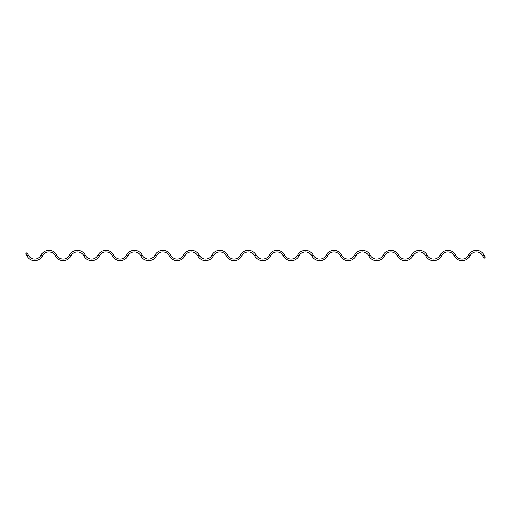 <?xml version="1.0" encoding="UTF-8"?>
<svg xmlns="http://www.w3.org/2000/svg" width="511" height="511" viewBox="0 0 511 511"><rect width="100%" height="100%" fill="white"/><g stroke="black" fill="none" stroke-linecap="round" stroke-linejoin="round"><path stroke-width="0.77" d="M26.981 255.941A8.649 8.649 0 0 0 42.368 255.941A7.358 7.358 0 0 1 55.463 255.941A8.649 8.649 0 0 0 70.85 255.941A7.358 7.358 0 0 1 83.945 255.941A8.649 8.649 0 0 0 99.332 255.941A7.358 7.358 0 0 1 112.426 255.941A8.649 8.649 0 0 0 127.82 255.941A7.358 7.358 0 0 1 140.908 255.941A8.649 8.649 0 0 0 156.302 255.941A7.358 7.358 0 0 1 169.39 255.941A8.649 8.649 0 0 0 184.784 255.941A7.358 7.358 0 0 1 197.872 255.941A8.649 8.649 0 0 0 213.266 255.941A7.358 7.358 0 0 1 226.354 255.941A8.649 8.649 0 0 0 241.748 255.941A7.358 7.358 0 0 1 254.797 255.87A8.936 8.936 0 0 0 270.664 255.781A7.065 7.065 0 0 1 283.235 255.781A8.936 8.936 0 0 0 299.146 255.781A7.065 7.065 0 0 1 311.723 255.781A8.936 8.936 0 0 0 327.628 255.781A7.065 7.065 0 0 1 340.205 255.781A8.936 8.936 0 0 0 356.11 255.781A7.065 7.065 0 0 1 368.687 255.781A8.936 8.936 0 0 0 384.591 255.781A7.065 7.065 0 0 1 397.168 255.781A8.936 8.936 0 0 0 413.073 255.781A7.065 7.065 0 0 1 425.65 255.781A8.936 8.936 0 0 0 441.555 255.781A7.065 7.065 0 0 1 454.132 255.781A8.936 8.936 0 0 0 470.037 255.781A7.065 7.065 0 0 1 482.614 255.781A8.936 8.936 0 0 0 484.351 258.125L485.45 256.988A7.358 7.358 0 0 1 484.019 255.059A8.649 8.649 0 0 0 468.632 255.059A7.358 7.358 0 0 1 455.537 255.059A8.649 8.649 0 0 0 440.15 255.059A7.358 7.358 0 0 1 427.055 255.059A8.649 8.649 0 0 0 411.668 255.059A7.358 7.358 0 0 1 398.574 255.059A8.649 8.649 0 0 0 383.18 255.059A7.358 7.358 0 0 1 370.092 255.059A8.649 8.649 0 0 0 354.698 255.059A7.358 7.358 0 0 1 341.61 255.059A8.649 8.649 0 0 0 326.216 255.059A7.358 7.358 0 0 1 313.128 255.059A8.649 8.649 0 0 0 297.734 255.059A7.358 7.358 0 0 1 284.646 255.059A8.649 8.649 0 0 0 269.252 255.059A7.358 7.358 0 0 1 256.203 255.13A8.936 8.936 0 0 0 240.336 255.219A7.065 7.065 0 0 1 227.765 255.219A8.936 8.936 0 0 0 211.854 255.219A7.065 7.065 0 0 1 199.277 255.219A8.936 8.936 0 0 0 183.372 255.219A7.065 7.065 0 0 1 170.795 255.219A8.936 8.936 0 0 0 154.89 255.219A7.065 7.065 0 0 1 142.314 255.219A8.936 8.936 0 0 0 126.409 255.219A7.065 7.065 0 0 1 113.832 255.219A8.936 8.936 0 0 0 97.927 255.219A7.065 7.065 0 0 1 85.35 255.219A8.936 8.936 0 0 0 69.445 255.219A7.065 7.065 0 0 1 56.868 255.219A8.936 8.936 0 0 0 40.963 255.219A7.065 7.065 0 0 1 28.386 255.219A8.936 8.936 0 0 0 26.649 252.875L25.55 254.012A7.358 7.358 0 0 1 26.981 255.941L28.386 255.219M482.614 255.781L484.019 255.059M470.037 255.781L468.632 255.059M454.132 255.781L455.537 255.059M441.555 255.781L440.15 255.059M425.65 255.781L427.055 255.059M413.073 255.781L411.668 255.059M397.168 255.781L398.574 255.059M384.591 255.781L383.18 255.059M368.687 255.781L370.092 255.059M356.11 255.781L354.698 255.059M340.205 255.781L341.61 255.059M327.628 255.781L326.216 255.059M311.723 255.781L313.128 255.059M299.146 255.781L297.734 255.059M283.235 255.781L284.646 255.059M270.664 255.781L269.252 255.059M254.797 255.87L256.203 255.13M241.748 255.941L240.336 255.219M226.354 255.941L227.765 255.219M213.266 255.941L211.854 255.219M197.872 255.941L199.277 255.219M184.784 255.941L183.372 255.219M169.39 255.941L170.795 255.219M156.302 255.941L154.89 255.219M140.908 255.941L142.314 255.219M127.82 255.941L126.409 255.219M112.426 255.941L113.832 255.219M99.332 255.941L97.927 255.219M83.945 255.941L85.35 255.219M70.85 255.941L69.445 255.219M55.463 255.941L56.868 255.219M42.368 255.941L40.963 255.219"/></g></svg>
